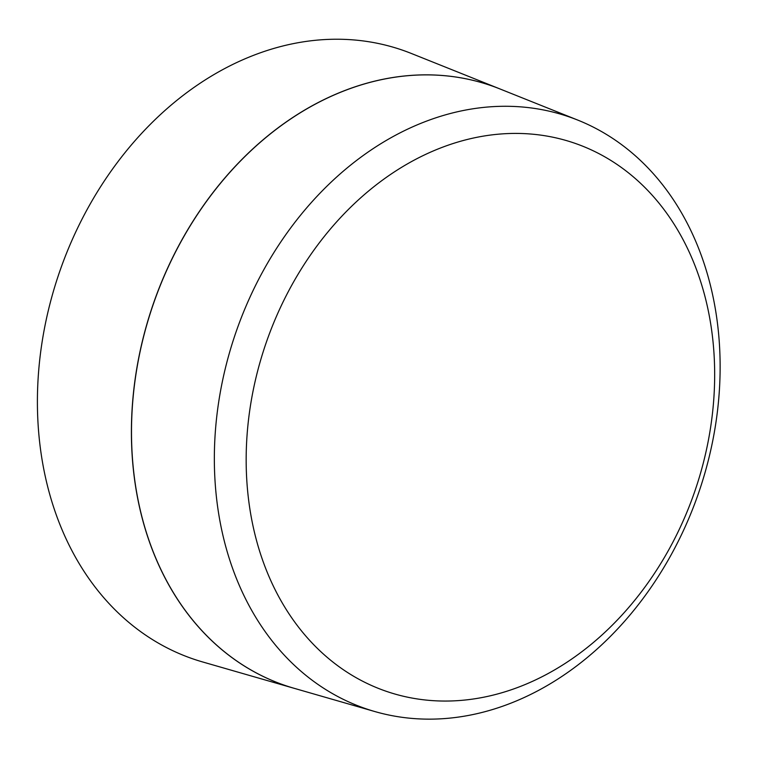 <?xml version="1.0" encoding="UTF-8"?>
<svg xmlns="http://www.w3.org/2000/svg" width="758" height="758" viewBox="0 0 758 758"><rect width="100%" height="100%" fill="white"/><g stroke="black" fill="none" stroke-linecap="round" stroke-linejoin="round"><path stroke-width="1.14" d="M252.405 55.779A321.894 251.921 -71.1 0 1 411.348 53.467L499.787 88.876A317.109 248.179 -71.1 0 1 499.825 88.894A317.109 248.179 -71.1 0 0 343.203 91.15A317.109 248.179 -71.1 0 0 132.669 401.295A317.109 248.179 -71.1 0 0 294.076 688.292L202.528 661.923A321.894 251.921 -71.1 0 1 38.686 370.605A321.894 251.921 -71.1 0 1 252.405 55.779M423.324 122.36A312.883 244.872 -71.1 0 1 577.823 120.115A312.883 244.872 -71.1 0 1 717.703 409.083A312.883 244.872 -71.1 0 1 511.148 703.064A312.883 244.872 -71.1 0 1 374.85 711.554A312.883 244.872 -71.1 0 1 215.594 428.374A312.883 244.872 -71.1 0 1 423.324 122.36M577.823 120.115L499.873 88.913A317.1 248.169 108.9 0 0 343.298 91.178A317.1 248.169 108.9 0 0 132.764 401.323A317.1 248.169 108.9 0 0 294.17 688.311L374.85 711.554M439.744 148.303A289.802 226.813 -71.1 0 1 711.108 326.499A289.802 226.813 -71.1 0 1 521.087 686.17A289.802 226.813 -71.1 0 1 249.723 507.964A289.802 226.813 -71.1 0 1 439.744 148.303"/></g></svg>
